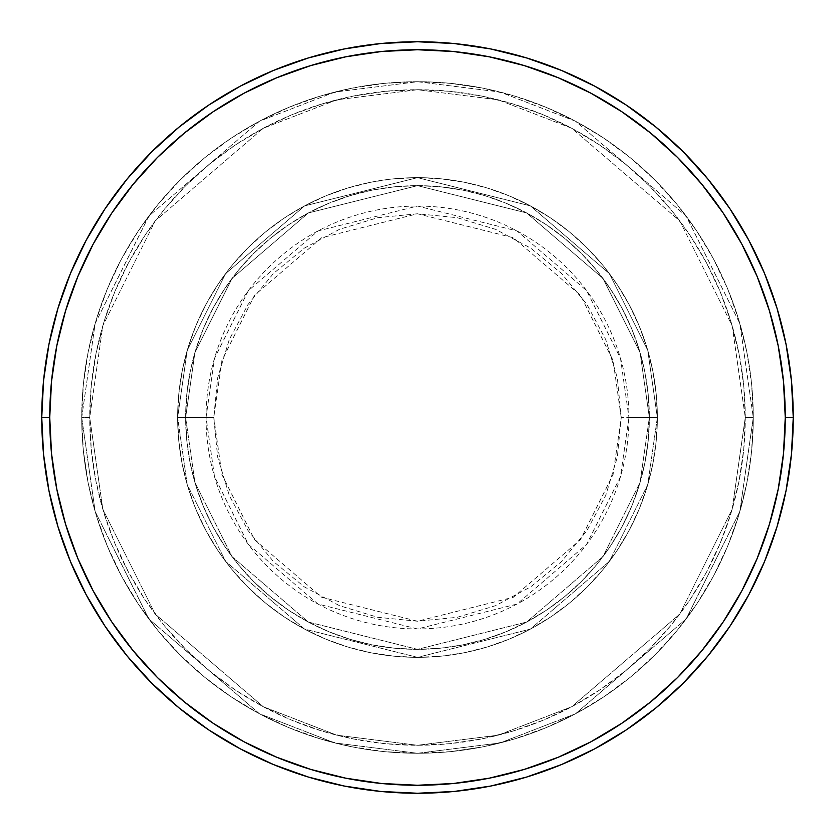 <?xml version="1.0" encoding="UTF-8"?>
<svg xmlns="http://www.w3.org/2000/svg" width="835" height="835" viewBox="0 0 835 835"><rect width="100%" height="100%" fill="white"/><g stroke="black" fill="none" stroke-linecap="round" stroke-linejoin="round"><path stroke-width="0.63" stroke-dasharray="4.17 3.13" d="M621.219 417.5L613.067 360.459L580.471 295.266L513.368 237.756L417.5 213.781L321.632 237.756L254.529 295.266L221.933 360.459L213.781 417.5L206.057 417.5L214.522 358.298L248.35 290.632L317.999 230.94L417.5 206.057L517.001 230.94L586.65 290.632L620.478 358.298L628.943 417.5L621.219 417.5L617.305 377.754L605.709 339.542L586.88 304.326L561.548 273.452L530.674 248.12L495.458 229.291L457.246 217.695L417.5 213.781L377.754 217.695L339.542 229.291L304.326 248.12L273.452 273.452L248.12 304.326L229.291 339.542L217.695 377.754L213.781 417.5L217.695 457.246L229.291 495.458L248.12 530.674L273.452 561.548L304.326 586.88L339.542 605.709L377.754 617.305L417.5 621.219L457.246 617.305L495.458 605.709L530.674 586.88L561.548 561.548L586.88 530.674L605.709 495.458L617.305 457.246L621.219 417.5L628.943 417.5A211.443 211.443 0 0 0 417.5 206.057A211.443 211.443 0 0 0 206.057 417.5L177.657 417.5L187.249 484.655L225.627 561.402L304.629 629.12L417.5 657.343L530.371 629.12L609.373 561.402L647.751 484.655L657.343 417.5L649.348 417.5L640.069 482.421L602.974 556.611L526.603 622.065L417.5 649.348L308.397 622.065L232.026 556.611L194.931 482.421L185.652 417.5L177.657 417.5L185.652 417.5L194.931 482.421L232.026 556.611L308.397 622.065L417.5 649.348L526.603 622.065L602.974 556.611L640.069 482.421L649.348 417.5L657.343 417.5L647.751 484.655L609.373 561.402L530.371 629.12L417.5 657.343L304.629 629.12L225.627 561.402L187.249 484.655L177.657 417.5L187.249 484.655L225.627 561.402L304.629 629.12L417.5 657.343L530.371 629.12L609.373 561.402L647.751 484.655L657.343 417.5L649.348 417.5L640.069 482.421L602.974 556.611L526.603 622.065L417.5 649.348L308.397 622.065L232.026 556.611L194.931 482.421L185.652 417.5L177.657 417.5L185.652 417.5L194.931 482.421L232.026 556.611L308.397 622.065L417.5 649.348L526.603 622.065L602.974 556.611L640.069 482.421L649.348 417.5L657.343 417.5L647.751 484.655L609.373 561.402L530.371 629.12L417.5 657.343L304.629 629.12L225.627 561.402L187.249 484.655L177.657 417.5L187.249 484.655L225.627 561.402L304.629 629.12L417.5 657.343L530.371 629.12L609.373 561.402L647.751 484.655L657.343 417.5L649.348 417.5L640.069 482.421L602.974 556.611L526.603 622.065L417.5 649.348L308.397 622.065L232.026 556.611L194.931 482.421L185.652 417.5L177.657 417.5L185.652 417.5L194.931 482.421L232.026 556.611L308.397 622.065L417.5 649.348L526.603 622.065L602.974 556.611L640.069 482.421L649.348 417.5L657.343 417.5L647.751 484.655L609.373 561.402L530.371 629.12L417.5 657.343L304.629 629.12L225.627 561.402L187.249 484.655L177.657 417.5A239.843 239.843 0 0 1 417.5 177.657A239.843 239.843 0 0 1 657.343 417.5A239.843 239.843 0 0 0 417.5 177.657A239.843 239.843 0 0 0 177.657 417.5A239.843 239.843 0 0 1 417.5 177.657A239.843 239.843 0 0 1 657.343 417.5A239.843 239.843 0 0 0 417.5 177.657A239.843 239.843 0 0 0 177.657 417.5A239.843 239.843 0 0 1 417.5 177.657A239.843 239.843 0 0 1 657.343 417.5L628.943 417.5L657.343 417.5A239.843 239.843 0 0 0 417.5 177.657A239.843 239.843 0 0 0 177.657 417.5A239.843 239.843 0 0 1 417.5 177.657A239.843 239.843 0 0 1 657.343 417.5A239.843 239.843 0 0 0 417.5 177.657A239.843 239.843 0 0 0 177.657 417.5A239.843 239.843 0 0 1 417.5 177.657A239.843 239.843 0 0 1 657.343 417.5A239.843 239.843 0 0 1 417.5 657.343A239.843 239.843 0 0 1 177.657 417.5A239.843 239.843 0 0 0 417.5 657.343A239.843 239.843 0 0 0 657.343 417.5A239.843 239.843 0 0 1 417.5 657.343A239.843 239.843 0 0 1 177.657 417.5A239.843 239.843 0 0 0 417.5 657.343A239.843 239.843 0 0 0 657.343 417.5A239.843 239.843 0 0 1 417.5 657.343A239.843 239.843 0 0 1 177.657 417.5L206.057 417.5A211.443 211.443 0 0 0 417.5 628.943A211.443 211.443 0 0 0 628.943 417.5L620.478 476.702L586.65 544.368L517.001 604.06L417.5 628.943L317.999 604.06L248.35 544.368L214.522 476.702L206.057 417.5L213.781 417.5L221.933 474.541L254.529 539.734L321.632 597.244L417.5 621.219L513.368 597.244L580.471 539.734L613.067 474.541L621.219 417.5M753.274 417.5L745.279 417.5A327.779 327.779 0 0 0 417.5 89.721A327.779 327.779 0 0 0 89.721 417.5L81.726 417.5A335.774 335.774 0 0 1 417.5 81.726A335.774 335.774 0 0 1 753.274 417.5L745.279 417.5L732.17 509.277L679.721 614.174L571.745 706.723L498.182 735.197L417.5 745.279L336.818 735.197L263.255 706.723L155.279 614.174L102.83 509.277L89.721 417.5L81.726 417.5L95.159 511.521L148.88 618.965L259.487 713.768L334.845 742.941L417.5 753.274L500.155 742.941L575.513 713.768L686.12 618.965L739.841 511.521L753.274 417.5L739.841 511.521L686.12 618.965L575.513 713.768L500.155 742.941L417.5 753.274L334.845 742.941L259.487 713.768L148.88 618.965L95.159 511.521L81.726 417.5L89.721 417.5L102.83 509.277L155.279 614.174L263.255 706.723L336.818 735.197L417.5 745.279L498.182 735.197L571.745 706.723L679.721 614.174L732.17 509.277L745.279 417.5L753.274 417.5A335.774 335.774 0 0 0 417.5 81.726A335.774 335.774 0 0 0 81.726 417.5A335.774 335.774 0 0 1 417.5 81.726A335.774 335.774 0 0 1 753.274 417.5L751.657 384.591L746.824 351.994L738.818 320.024L727.713 289.004L713.633 259.215L696.693 230.951L677.06 204.481L654.932 180.068L630.519 157.94L604.049 138.307L575.785 121.367L545.996 107.287L514.976 96.182L483.006 88.176L450.409 83.343L417.5 81.726L384.591 83.343L351.994 88.176L320.024 96.182L289.004 107.287L259.215 121.367L230.951 138.307L204.481 157.94L180.068 180.068L157.94 204.481L138.307 230.951L121.367 259.215L107.287 289.004L96.182 320.024L88.176 351.994L83.343 384.591L81.726 417.5L83.343 450.409L88.176 483.006L96.182 514.976L107.287 545.996L121.367 575.785L138.307 604.049L157.94 630.519L180.068 654.932L204.481 677.06L230.951 696.693L259.215 713.633L289.004 727.713L320.024 738.818L351.994 746.824L384.591 751.657L417.5 753.274L450.409 751.657L483.006 746.824L514.976 738.818L545.996 727.713L575.785 713.633L604.049 696.693L630.519 677.06L654.932 654.932L677.06 630.519L696.693 604.049L713.633 575.785L727.713 545.996L738.818 514.976L746.824 483.006L751.657 450.409L753.274 417.5A335.774 335.774 0 0 1 417.5 753.274A335.774 335.774 0 0 1 81.726 417.5A335.774 335.774 0 0 0 417.5 753.274A335.774 335.774 0 0 0 753.274 417.5L745.279 417.5L743.703 449.627L738.985 481.451L731.168 512.648L720.334 542.938L706.577 572.017L690.044 599.603L670.881 625.446L649.275 649.275L625.446 670.881L599.603 690.044L572.017 706.577L542.938 720.334L512.648 731.168L481.451 738.985L449.627 743.703L417.5 745.279L385.373 743.703L353.549 738.985L322.352 731.168L292.062 720.334L262.983 706.577L235.397 690.044L209.554 670.881L185.725 649.275L164.119 625.446L144.956 599.603L128.423 572.017L114.666 542.938L103.832 512.648L96.015 481.451L91.297 449.627L89.721 417.5L91.297 385.373L96.015 353.549L103.832 322.352L114.666 292.062L128.423 262.983L144.956 235.397L164.119 209.554L185.725 185.725L209.554 164.119L235.397 144.956L262.983 128.423L292.062 114.666L322.352 103.832L353.549 96.015L385.373 91.297L417.5 89.721L449.627 91.297L481.451 96.015L512.648 103.832L542.938 114.666L572.017 128.423L599.603 144.956L625.446 164.119L649.275 185.725L670.881 209.554L690.044 235.397L706.577 262.983L720.334 292.062L731.168 322.352L738.985 353.549L743.703 385.373L745.279 417.5L732.17 325.723L679.721 220.826L571.745 128.277L498.182 99.803L417.5 89.721L336.818 99.803L263.255 128.277L155.279 220.826L102.83 325.723L89.721 417.5L81.726 417.5L95.159 323.479L148.88 216.035L259.487 121.232L334.845 92.059L417.5 81.726L500.155 92.059L575.513 121.232L686.12 216.035L739.841 323.479L753.274 417.5L739.841 323.479L686.12 216.035L575.513 121.232L500.155 92.059L417.5 81.726L334.845 92.059L259.487 121.232L148.88 216.035L95.159 323.479L81.726 417.5L89.721 417.5L102.83 325.723L155.279 220.826L263.255 128.277L336.818 99.803L417.5 89.721L498.182 99.803L571.745 128.277L679.721 220.826L732.17 325.723L745.279 417.5L753.274 417.5A335.774 335.774 0 0 1 417.5 753.274A335.774 335.774 0 0 1 81.726 417.5L89.721 417.5A327.779 327.779 0 0 0 417.5 745.279A327.779 327.779 0 0 0 745.279 417.5L753.274 417.5M185.652 417.5A231.848 231.848 0 0 1 417.5 185.652A231.848 231.848 0 0 1 649.348 417.5A231.848 231.848 0 0 0 417.5 185.652A231.848 231.848 0 0 0 185.652 417.5L186.769 440.222L190.109 462.726L195.641 484.801L203.302 506.219L213.029 526.791L224.73 546.309L238.278 564.585L253.558 581.442L270.415 596.722L288.691 610.27L308.209 621.971L328.781 631.698L350.199 639.359L372.274 644.891L394.778 648.231L417.5 649.348L440.222 648.231L462.726 644.891L484.801 639.359L506.219 631.698L526.791 621.971L546.309 610.27L564.585 596.722L581.442 581.442L596.722 564.585L610.27 546.309L621.971 526.791L631.698 506.219L639.359 484.801L644.891 462.726L648.231 440.222L649.348 417.5L648.231 394.778L644.891 372.274L639.359 350.199L631.698 328.781L621.971 308.209L610.27 288.691L596.722 270.415L581.442 253.558L564.585 238.278L546.309 224.73L526.791 213.029L506.219 203.302L484.801 195.641L462.726 190.109L440.222 186.769L417.5 185.652L394.778 186.769L372.274 190.109L350.199 195.641L328.781 203.302L308.209 213.029L288.691 224.73L270.415 238.278L253.558 253.558L238.278 270.415L224.73 288.691L213.029 308.209L203.302 328.781L195.641 350.199L190.109 372.274L186.769 394.778L185.652 417.5A231.848 231.848 0 0 0 417.5 649.348A231.848 231.848 0 0 0 649.348 417.5A231.848 231.848 0 0 1 417.5 649.348A231.848 231.848 0 0 1 185.652 417.5L186.769 394.778L190.109 372.274L195.641 350.199L203.302 328.781L213.029 308.209L224.73 288.691L238.278 270.415L253.558 253.558L270.415 238.278L288.691 224.73L308.209 213.029L328.781 203.302L350.199 195.641L372.274 190.109L394.778 186.769L417.5 185.652L440.222 186.769L462.726 190.109L484.801 195.641L506.219 203.302L526.791 213.029L546.309 224.73L564.585 238.278L581.442 253.558L596.722 270.415L610.27 288.691L621.971 308.209L631.698 328.781L639.359 350.199L644.891 372.274L648.231 394.778L649.348 417.5L648.231 440.222L644.891 462.726L639.359 484.801L631.698 506.219L621.971 526.791L610.27 546.309L596.722 564.585L581.442 581.442L564.585 596.722L546.309 610.27L526.791 621.971L506.219 631.698L484.801 639.359L462.726 644.891L440.222 648.231L417.5 649.348L394.778 648.231L372.274 644.891L350.199 639.359L328.781 631.698L308.209 621.971L288.691 610.27L270.415 596.722L253.558 581.442L238.278 564.585L224.73 546.309L213.029 526.791L203.302 506.219L195.641 484.801L190.109 462.726L186.769 440.222L185.652 417.5L177.657 417.5L178.815 441.005L182.27 464.291L187.99 487.118L195.912 509.287L205.984 530.559L218.081 550.745L232.099 569.658L247.911 587.088L265.342 602.901L284.255 616.919L304.441 629.016L325.713 639.088L347.882 647.01L370.709 652.73L393.995 656.185L417.5 657.343L441.005 656.185L464.291 652.73L487.118 647.01L509.287 639.088L530.559 629.016L550.745 616.919L569.658 602.901L587.088 587.088L602.901 569.658L616.919 550.745L629.016 530.559L639.088 509.287L647.01 487.118L652.73 464.291L656.185 441.005L657.343 417.5L656.185 393.995L652.73 370.709L647.01 347.882L639.088 325.713L629.016 304.441L616.919 284.255L602.901 265.342L587.088 247.911L569.658 232.099L550.745 218.081L530.559 205.984L509.287 195.912L487.118 187.99L464.291 182.27L441.005 178.815L417.5 177.657L393.995 178.815L370.709 182.27L347.882 187.99L325.713 195.912L304.441 205.984L284.255 218.081L265.342 232.099L247.911 247.911L232.099 265.342L218.081 284.255L205.984 304.441L195.912 325.713L187.99 347.882L182.27 370.709L178.815 393.995L177.657 417.5A239.843 239.843 0 0 0 417.5 657.343A239.843 239.843 0 0 0 657.343 417.5A239.843 239.843 0 0 1 417.5 657.343A239.843 239.843 0 0 1 177.657 417.5A239.843 239.843 0 0 0 417.5 657.343A239.843 239.843 0 0 0 657.343 417.5A239.843 239.843 0 0 1 417.5 657.343A239.843 239.843 0 0 1 177.657 417.5L187.249 350.345L225.627 273.598L304.629 205.88L417.5 177.657L530.371 205.88L609.373 273.598L647.751 350.345L657.343 417.5L649.348 417.5L640.069 352.579L602.974 278.389L526.603 212.935L417.5 185.652L308.397 212.935L232.026 278.389L194.931 352.579L185.652 417.5L194.931 352.579L232.026 278.389L308.397 212.935L417.5 185.652L526.603 212.935L602.974 278.389L640.069 352.579L649.348 417.5L657.343 417.5L647.751 350.345L609.373 273.598L530.371 205.88L417.5 177.657L304.629 205.88L225.627 273.598L187.249 350.345L177.657 417.5L185.652 417.5L177.657 417.5L187.249 350.345L225.627 273.598L304.629 205.88L417.5 177.657L530.371 205.88L609.373 273.598L647.751 350.345L657.343 417.5L649.348 417.5L640.069 352.579L602.974 278.389L526.603 212.935L417.5 185.652L308.397 212.935L232.026 278.389L194.931 352.579L185.652 417.5L194.931 352.579L232.026 278.389L308.397 212.935L417.5 185.652L526.603 212.935L602.974 278.389L640.069 352.579L649.348 417.5L657.343 417.5L647.751 350.345L609.373 273.598L530.371 205.88L417.5 177.657L304.629 205.88L225.627 273.598L187.249 350.345L177.657 417.5L185.652 417.5L177.657 417.5L187.249 350.345L225.627 273.598L304.629 205.88L417.5 177.657L530.371 205.88L609.373 273.598L647.751 350.345L657.343 417.5L649.348 417.5L640.069 352.579L602.974 278.389L526.603 212.935L417.5 185.652L308.397 212.935L232.026 278.389L194.931 352.579L185.652 417.5L194.931 352.579L232.026 278.389L308.397 212.935L417.5 185.652L526.603 212.935L602.974 278.389L640.069 352.579L649.348 417.5L657.343 417.5L647.751 350.345L609.373 273.598L530.371 205.88L417.5 177.657L304.629 205.88L225.627 273.598L187.249 350.345L177.657 417.5L185.652 417.5M793.25 417.5A375.75 375.75 0 0 0 417.5 41.75A375.75 375.75 0 0 0 41.75 417.5A375.75 375.75 0 0 0 417.5 793.25A375.75 375.75 0 0 0 793.25 417.5"/><path stroke-width="1.25" d="M41.75 417.5L49.745 417.5A367.755 367.755 0 0 1 417.5 49.745A367.755 367.755 0 0 1 785.255 417.5L793.25 417.5A375.75 375.75 0 0 0 417.5 41.75A375.75 375.75 0 0 0 41.75 417.5A375.75 375.75 0 0 1 417.5 41.75A375.75 375.75 0 0 1 793.25 417.5A375.75 375.75 0 0 1 417.5 793.25A375.75 375.75 0 0 1 41.75 417.5L43.556 380.666L48.973 344.197L57.928 308.428L70.349 273.703L86.12 240.376L105.074 208.74L127.045 179.128L151.803 151.803L179.128 127.045L208.74 105.074L240.376 86.12L273.703 70.349L308.428 57.928L344.197 48.973L380.666 43.556L417.5 41.75L454.334 43.556L490.803 48.973L526.572 57.928L561.297 70.349L594.624 86.12L626.26 105.074L655.872 127.045L683.197 151.803L707.955 179.128L729.926 208.74L748.88 240.376L764.651 273.703L777.072 308.428L786.027 344.197L791.444 380.666L793.25 417.5L791.444 454.334L786.027 490.803L777.072 526.572L764.651 561.297L748.88 594.624L729.926 626.26L707.955 655.872L683.197 683.197L655.872 707.955L626.26 729.926L594.624 748.88L561.297 764.651L526.572 777.072L490.803 786.027L454.334 791.444L417.5 793.25L380.666 791.444L344.197 786.027L308.428 777.072L273.703 764.651L240.376 748.88L208.74 729.926L179.128 707.955L151.803 683.197L127.045 655.872L105.074 626.26L86.12 594.624L70.349 561.297L57.928 526.572L48.973 490.803L43.556 454.334L41.75 417.5A375.75 375.75 0 0 0 417.5 793.25A375.75 375.75 0 0 0 793.25 417.5L785.255 417.5L783.481 381.449L778.189 345.753L769.421 310.745L757.261 276.771L741.835 244.144L723.277 213.186L701.776 184.201L677.54 157.46L650.799 133.224L621.814 111.723L590.856 93.165L558.229 77.739L524.255 65.579L489.247 56.811L453.551 51.52L417.5 49.745L381.449 51.52L345.753 56.811L310.745 65.579L276.771 77.739L244.144 93.165L213.186 111.723L184.201 133.224L157.46 157.46L133.224 184.201L111.723 213.186L93.165 244.144L77.739 276.771L65.579 310.745L56.811 345.753L51.52 381.449L49.745 417.5L51.52 453.551L56.811 489.247L65.579 524.255L77.739 558.229L93.165 590.856L111.723 621.814L133.224 650.799L157.46 677.54L184.201 701.776L213.186 723.277L244.144 741.835L276.771 757.261L310.745 769.421L345.753 778.189L381.449 783.481L417.5 785.255L453.551 783.481L489.247 778.189L524.255 769.421L558.229 757.261L590.856 741.835L621.814 723.277L650.799 701.776L677.54 677.54L701.776 650.799L723.277 621.814L741.835 590.856L757.261 558.229L769.421 524.255L778.189 489.247L783.481 453.551L785.255 417.5A367.755 367.755 0 0 1 417.5 785.255A367.755 367.755 0 0 1 49.745 417.5L41.75 417.5"/></g></svg>
